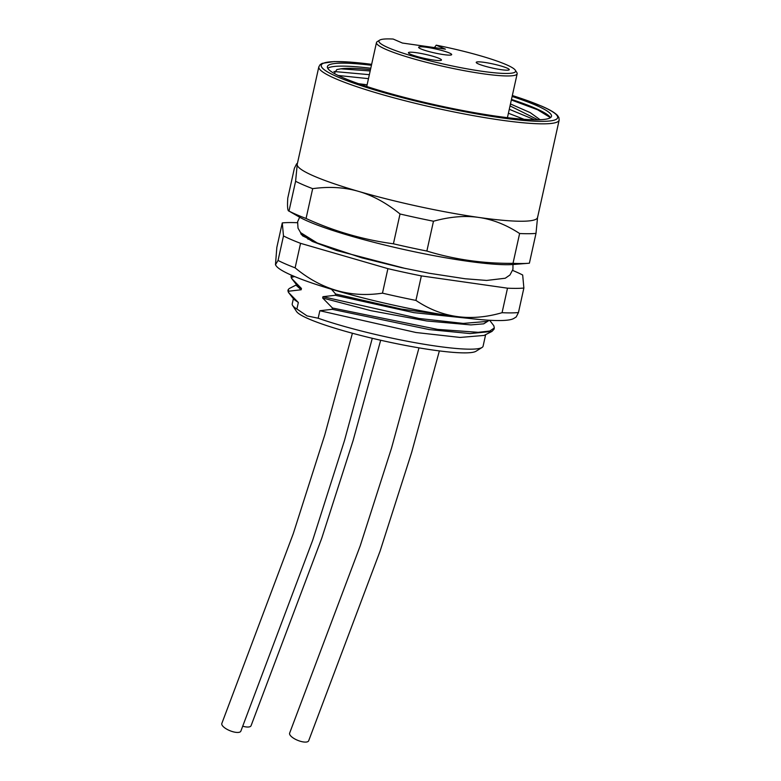 <?xml version="1.0" encoding="UTF-8"?>
<svg xmlns="http://www.w3.org/2000/svg" width="781" height="781" viewBox="0 0 781 781"><rect width="100%" height="100%" fill="white"/><g stroke="black" fill="none" stroke-linecap="round" stroke-linejoin="round"><path stroke-width="1.17" d="M379.654 40.134A70.007 8.513 -167.5 0 0 445.414 64.491A70.007 8.513 -167.5 0 0 515.314 70.202A70.007 8.513 -167.5 0 0 436.208 45.171L445.443 49.164L402.41 43.043L393.175 39.05A70.007 8.513 -167.5 0 0 379.654 40.134L377.233 41.647A72.057 8.757 -167.5 0 0 376.471 42.574L366.738 86.476M443.618 54.611A16.928 2.06 12.5 0 0 451.682 54.621A16.928 2.06 12.5 0 0 443.51 50.96A16.928 2.06 12.5 0 0 426.69 47.299A16.928 2.06 12.5 0 0 418.636 47.29A16.928 2.06 12.5 0 0 426.797 50.95A16.928 2.06 12.5 0 0 443.618 54.611M484.288 62.363A16.928 2.06 12.5 0 0 476.225 62.353A16.928 2.06 12.5 0 0 484.396 66.014A16.928 2.06 12.5 0 0 501.217 69.675A16.928 2.06 12.5 0 0 509.271 69.685A16.928 2.06 12.5 0 0 501.109 66.024A16.928 2.06 12.5 0 0 484.288 62.363M416.478 52.717A16.928 2.06 12.5 0 0 408.414 52.708A16.928 2.06 12.5 0 0 416.585 56.359A16.928 2.06 12.5 0 0 433.406 60.03A16.928 2.06 12.5 0 0 441.46 60.03A16.928 2.06 12.5 0 0 433.299 56.378A16.928 2.06 12.5 0 0 416.478 52.717M436.208 45.171L434.461 47.602M515.314 70.202L516.866 72.604A72.057 8.757 -167.5 0 1 517.159 73.765A72.057 8.757 -167.5 0 1 464.588 70.729A72.057 8.757 -167.5 0 1 386.361 49.574A72.057 8.757 -167.5 0 1 376.471 42.574M508.411 113.255L524.071 119.308M367.109 84.797L358.547 83.704M510.471 103.971L530.192 112.601L540.12 119.727M511.35 99.978L537.689 109.799L550.459 117.677M338.134 75.474L368.476 78.656M537.904 119.786L510.042 105.904M370.467 69.646A105.904 12.877 12.5 0 0 340.887 68.826L370.184 70.954M509.29 109.281L534.692 119.796M333.926 71.501L369.354 74.673M550.488 117.658A114.778 13.96 12.5 0 0 511.467 99.441M371.444 65.272A114.778 13.96 12.5 0 0 327.385 66.629A114.778 13.96 12.5 0 0 382.67 91.397A114.778 13.96 12.5 0 0 496.648 116.242A114.778 13.96 12.5 0 0 551.493 116.31A114.778 13.96 12.5 0 0 512.131 96.463M334.278 73.473L336.806 69.587L340.887 68.826M370.78 68.25A114.778 13.96 12.5 0 0 327.727 68.269M371.649 64.306L350.034 62.06L334.209 61.562L322.182 63.359L320.112 64.657L318.833 66.815L297.239 164.225A123.086 14.966 12.5 0 0 297.2 164.811A123.086 14.966 12.5 0 0 314.03 176.125A123.086 14.966 12.5 0 0 358.557 191.384A123.086 14.966 12.5 0 0 478.753 217.43A123.086 14.966 12.5 0 0 537.562 217.508L559.157 120.098L558.913 117.599L557.585 115.549C554.979 112.718 549.609 109.565 541.458 106.07L512.346 95.497M295.599 181.27L297.2 164.811L296.614 163.844L294.388 168.237L287.779 198.052C287.213 206.789 287.613 211.134 288.99 211.085L295.599 181.27A133.336 16.216 12.5 0 0 312.673 188.66C329.25 186.386 344.548 187.294 358.557 191.384C372.557 195.406 386.38 202.943 400.028 213.984A133.336 16.216 12.5 0 0 433.475 221.228C449.846 216.698 464.939 215.439 478.753 217.43C492.557 219.373 506.186 224.733 519.619 233.519L513.01 263.334C483.322 263.627 454.61 259.536 426.865 251.052L433.475 221.228M513.01 263.334A133.336 16.216 12.5 0 0 522.138 263.529A133.336 16.216 12.5 0 0 528.366 263.285L513.439 264.486A117.951 14.341 -167.5 0 1 507.933 264.71A117.951 14.341 -167.5 0 1 398.154 248.192A117.951 14.341 -167.5 0 1 299.24 216.991L288.99 211.085A133.336 16.216 12.5 0 0 306.064 218.485C334.209 231.313 363.321 239.757 393.419 243.799L400.028 213.984M306.064 218.485L312.673 188.66M537.601 216.913L536 233.373A133.336 16.216 -167.5 0 1 519.619 233.519M528.366 263.285A133.336 16.216 12.5 0 0 529.391 263.187L536 233.373M393.419 243.799A133.336 16.216 12.5 0 0 426.865 251.052M331.447 289.234L335.576 293.988L335.293 295.277L322.953 296.702L419.075 318.482L463.231 323.412L487.207 321.411M293.373 298.693L292.221 303.887A97.752 11.881 12.5 0 0 292.621 305.469A97.752 11.881 12.5 0 0 296.897 309.012L307.031 315.905L318.179 318.228L319.839 310.731L332.179 309.305L332.462 308.007L322.66 298L322.953 296.702M296.897 309.012L298.342 302.491L288.54 292.494L288.824 291.196L301.163 289.771L301.456 288.472L291.655 278.466L291.938 277.177L294.681 276.581M311.931 241.222L312.068 240.597M332.462 308.007L437.624 329.387L478.187 332.315L489.775 331.037L494.324 327.952L493.826 325.745L491.669 322.914M297.454 222.712A133.336 16.216 12.5 0 0 282.273 222.907L276.835 247.421L275.459 264.769L276.044 265.677A122.734 14.927 12.5 0 0 370.633 299.816A122.734 14.927 12.5 0 0 499.889 320.552A122.734 14.927 12.5 0 0 513.888 318.404L516.221 316.949L518.447 312.546L523.875 288.033L522.674 275.01A133.336 16.216 12.5 0 0 512.648 270.421M275.459 264.769L278.046 260.444A133.336 16.216 12.5 0 0 295.12 267.844C321.294 289.566 350.415 298 382.475 293.158A133.336 16.216 12.5 0 0 415.922 300.412C441.695 317.789 470.406 321.879 502.066 312.693A133.336 16.216 12.5 0 0 511.194 312.898A133.336 16.216 12.5 0 0 518.447 312.546M282.273 222.907L283.483 235.94A133.336 16.216 12.5 0 0 300.558 243.33L387.903 268.644A133.336 16.216 12.5 0 0 421.359 275.898L507.504 288.179A133.336 16.216 12.5 0 0 523.875 288.033M278.046 260.444L283.483 235.94M502.066 312.693L507.504 288.179M415.922 300.412L421.359 275.898M382.475 293.158L387.903 268.644M295.12 267.844L300.558 243.33M300.49 232.523L301.212 234.456L312.654 241.563L336.386 250.467L405.681 268.566M307.978 239.279L308.876 238.918M302.598 235.842L307.948 238.4M302.423 235.618L301.271 233.373M291.459 275.205L291.938 277.177M291.03 276.816L291.655 278.466M296.975 285.299L301.456 288.472M301.163 289.771L296.321 285.416L296.487 284.665M289.312 288.492L288.189 289.605L288.824 291.196M287.916 290.835L288.54 292.494M288.365 292.279L293.92 299.387L298.342 302.491M292.621 305.469L296.507 311.473A92.617 11.266 12.5 0 0 308.759 318.921A92.617 11.266 12.5 0 0 403.894 345.124A92.617 11.266 12.5 0 0 475.99 351.255L482.053 347.467A97.752 11.881 12.5 0 0 483.088 346.208L485.645 334.639M318.179 318.228A97.752 11.881 12.5 0 0 416.136 342.879A97.752 11.881 12.5 0 0 482.053 347.467M319.839 310.731L415.97 332.511L460.126 337.441L484.093 335.43M332.179 309.305L429.247 329.572L470.035 333.565L491.962 331.427L494.061 329.152M322.66 298L371.102 310.711L426.748 320.981L470.894 324.906L483.722 323.832L488.76 320.62M335.293 295.277L413.92 312.654L480.51 319.595M335.576 293.988L401.122 309.032L463.738 317.73M372.293 338.29L344.489 440.572L312.761 540.052L240.851 731.153A10.26 3.69 -157.9 0 1 235.608 732.305A10.26 3.69 -157.9 0 1 225.699 728.527A10.26 3.69 -157.9 0 1 221.843 723.431L293.275 533.648L324.798 434.851L352.407 333.243M380.679 340.243L353.11 440.533L321.792 538.129L251.062 725.734A10.26 3.69 -157.9 0 1 245.82 726.886A10.26 3.69 -157.9 0 1 242.842 726.232M439.371 350.903L411.665 452.384L380.093 551.103L308.661 740.798A10.26 3.69 -157.9 0 1 303.418 741.95A10.26 3.69 -157.9 0 1 293.51 738.182A10.26 3.69 -157.9 0 1 289.653 733.076L360.285 545.655L391.525 448.128L418.987 347.857M371.649 64.335A121.035 14.712 12.5 0 0 337.782 76.977A121.035 14.712 12.5 0 0 499.762 117.599A121.035 14.712 12.5 0 0 541.087 105.962A121.035 14.712 12.5 0 0 512.336 95.526M318.833 66.815A123.086 14.966 12.5 0 0 335.625 78.715A123.086 14.966 12.5 0 0 469.244 114.895A123.086 14.966 12.5 0 0 559.157 120.098M517.159 73.765L507.425 117.667M297.434 163.327L296.614 163.844M512.98 264.515L512.941 269.328L509.964 274.98L505.239 278.241L486.641 280.438L465.105 278.758L429.13 273.243L401.463 267.649L361.818 257.847L317.213 242.969L300.578 232.611L298.01 228.14L297.62 221.736L299.65 217.225M291.01 276.874L291.303 275.576M297.024 285.358L291.479 278.251M297.239 284.45L289.204 288.55M287.906 290.893L288.189 289.605M483.927 335.518L491.952 331.427M494.041 329.24L494.324 327.952M492.059 323.422L489.599 320.269M487.032 321.499L489.453 320.259"/></g></svg>

